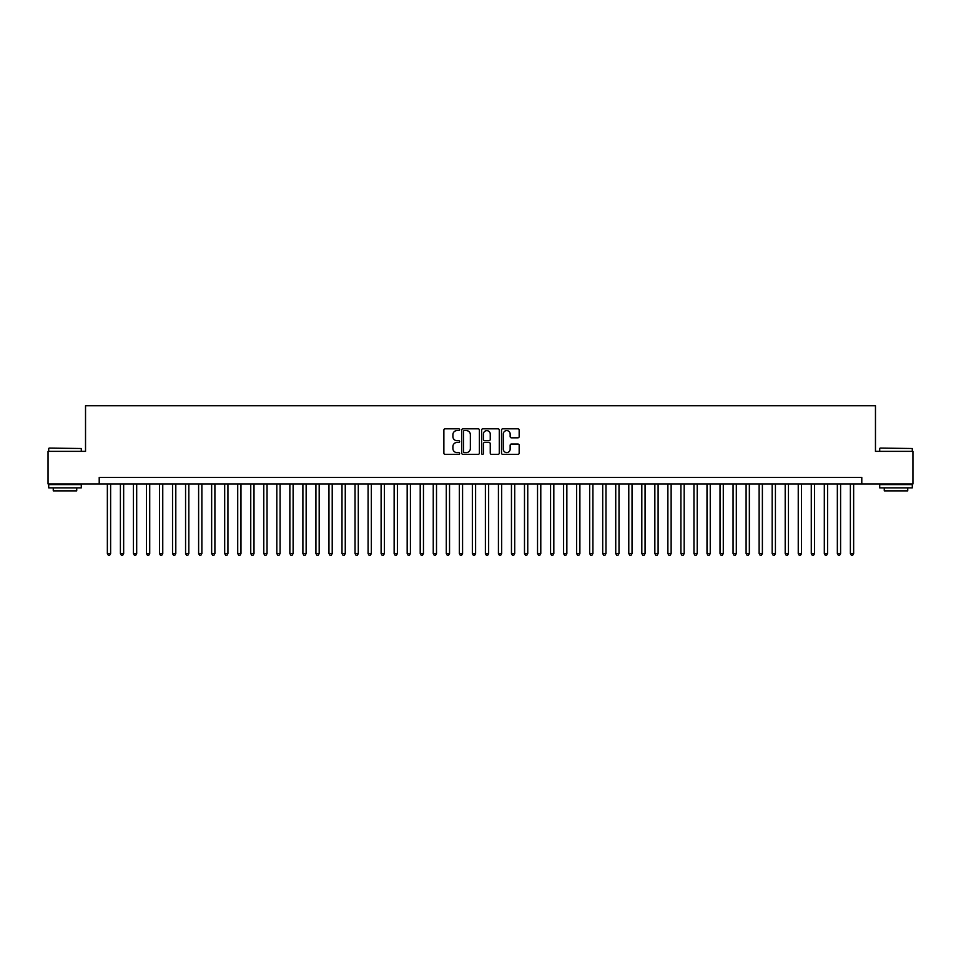 <?xml version="1.0" encoding="UTF-8"?>
<svg xmlns="http://www.w3.org/2000/svg" width="961" height="961" viewBox="0 0 961 961"><rect width="100%" height="100%" fill="white"/><g stroke="black" fill="none" stroke-linecap="round" stroke-linejoin="round"><path stroke-width="1.44" d="M459.646 429.687A0.901 0.901 0 0 0 458.745 428.798L445.159 428.798A1.285 1.285 0 0 0 443.874 430.072L443.874 453.099A1.285 1.285 0 0 0 445.159 454.385L458.745 454.385A0.901 0.901 0 0 0 459.646 453.484A0.901 0.901 0 0 0 458.745 452.595L456.992 452.595A4.096 4.096 0 0 1 452.895 448.499L452.895 446.577A4.096 4.096 0 0 1 456.992 442.48L458.745 442.48A0.901 0.901 0 0 0 459.646 441.592A0.901 0.901 0 0 0 458.745 440.691L456.992 440.691A4.096 4.096 0 0 1 452.895 436.594L452.895 434.684A4.096 4.096 0 0 1 456.992 430.588L458.745 430.588A0.901 0.901 0 0 0 459.646 429.687M517.895 437.82A1.285 1.285 0 0 0 519.168 436.534L519.168 430.072A1.285 1.285 0 0 0 517.895 428.798L502.795 428.798A1.285 1.285 0 0 0 501.522 430.072L501.522 453.099A1.285 1.285 0 0 0 502.795 454.385L517.895 454.385A1.285 1.285 0 0 0 519.168 453.099L519.168 445.303A1.285 1.285 0 0 0 517.895 444.018L511.432 444.018A1.285 1.285 0 0 0 510.147 445.303L510.147 449.171A3.424 3.424 0 0 1 506.735 452.595A3.424 3.424 0 0 1 503.312 449.171L503.312 434.012A3.424 3.424 0 0 1 506.735 430.588A3.424 3.424 0 0 1 510.147 434.012L510.147 436.534A1.285 1.285 0 0 0 511.432 437.82L517.895 437.82M99.211 483.96L48.05 483.96L48.05 451.37L85.529 451.37L85.529 405.746L875.471 405.746L875.471 451.37L912.95 451.37L912.95 483.96L861.789 483.96L861.789 477.437L99.211 477.437L99.211 483.96L861.789 483.96M479.383 430.072A1.285 1.285 0 0 0 478.097 428.798L462.998 428.798A1.285 1.285 0 0 0 461.724 430.072L461.724 453.099A1.285 1.285 0 0 0 462.998 454.385L478.097 454.385A1.285 1.285 0 0 0 479.383 453.099L479.383 430.072M482.902 428.798L498.002 428.798A1.285 1.285 0 0 1 499.276 430.072L499.276 453.099A1.285 1.285 0 0 1 498.002 454.385L491.539 454.385A1.285 1.285 0 0 1 490.254 453.099L490.254 443.766A1.285 1.285 0 0 0 488.981 442.48L484.692 442.48A1.285 1.285 0 0 0 483.407 443.766L483.407 453.484A0.901 0.901 0 0 1 482.518 454.385A0.901 0.901 0 0 1 481.617 453.484L481.617 430.072A1.285 1.285 0 0 1 482.902 428.798M464.415 430.588A0.901 0.901 0 0 0 463.514 431.477L463.514 451.694A0.901 0.901 0 0 0 464.415 452.595L466.265 452.595A4.096 4.096 0 0 0 470.361 448.499L470.361 434.684A4.096 4.096 0 0 0 466.265 430.588L464.415 430.588M490.254 434.072A3.424 3.424 0 0 0 486.831 430.648A3.424 3.424 0 0 0 483.407 434.072L483.407 439.417A1.285 1.285 0 0 0 484.692 440.691L488.981 440.691A1.285 1.285 0 0 0 490.254 439.417L490.254 434.072M107.356 483.96L107.356 553.56L110.623 553.56L110.623 483.96M110.623 553.56L109.638 555.254L108.341 555.254L107.356 553.56M49.095 448.102L81.289 448.499L49.095 448.102M65 487.864L48.699 487.864L48.699 484.608L81.289 484.608L81.289 487.864L65 487.864M76.724 487.864L76.724 490.867L53.263 490.867L53.263 487.864M880.096 448.102L912.301 448.499L880.096 448.102M896 487.864L879.711 487.864L879.711 484.608L912.301 484.608L912.301 487.864L896 487.864M907.737 487.864L907.737 490.867L884.276 490.867L884.276 487.864M120.401 483.96L120.401 553.56L123.657 553.56L123.657 483.96M123.657 553.56L122.684 555.254L121.374 555.254L120.401 553.56M133.435 483.96L133.435 553.56L136.69 553.56L136.69 483.96M136.69 553.56L135.717 555.254L134.408 555.254L133.435 553.56M146.468 483.96L146.468 553.56L149.724 553.56L149.724 483.96M149.724 553.56L148.751 555.254L147.441 555.254L146.468 553.56M159.502 483.96L159.502 553.56L162.757 553.56L162.757 483.96M162.757 553.56L161.784 555.254L160.475 555.254L159.502 553.56M172.536 483.96L172.536 553.56L175.803 553.56L175.803 483.96M175.803 553.56L174.818 555.254L173.521 555.254L172.536 553.56M185.569 483.96L185.569 553.56L188.836 553.56L188.836 483.96M188.836 553.56L187.851 555.254L186.554 555.254L185.569 553.56M198.615 483.96L198.615 553.56L201.87 553.56L201.87 483.96M201.87 553.56L200.885 555.254L199.588 555.254L198.615 553.56M211.648 483.96L211.648 553.56L214.904 553.56L214.904 483.96M214.904 553.56L213.931 555.254L212.621 555.254L211.648 553.56M224.682 483.96L224.682 553.56L227.937 553.56L227.937 483.96M227.937 553.56L226.964 555.254L225.655 555.254L224.682 553.56M237.715 483.96L237.715 553.56L240.971 553.56L240.971 483.96M240.971 553.56L239.998 555.254L238.688 555.254L237.715 553.56M250.749 483.96L250.749 553.56L254.004 553.56L254.004 483.96M254.004 553.56L253.031 555.254L251.734 555.254L250.749 553.56M263.782 483.96L263.782 553.56L267.05 553.56L267.05 483.96M267.05 553.56L266.065 555.254L264.768 555.254L263.782 553.56M276.816 483.96L276.816 553.56L280.083 553.56L280.083 483.96M280.083 553.56L279.098 555.254L277.801 555.254L276.816 553.56M289.862 483.96L289.862 553.56L293.117 553.56L293.117 483.96M293.117 553.56L292.144 555.254L290.835 555.254L289.862 553.56M302.895 483.96L302.895 553.56L306.151 553.56L306.151 483.96M306.151 553.56L305.178 555.254L303.868 555.254L302.895 553.56M315.929 483.96L315.929 553.56L319.184 553.56L319.184 483.96M319.184 553.56L318.211 555.254L316.902 555.254L315.929 553.56M328.962 483.96L328.962 553.56L332.218 553.56L332.218 483.96M332.218 553.56L331.245 555.254L329.935 555.254L328.962 553.56M341.996 483.96L341.996 553.56L345.263 553.56L345.263 483.96M345.263 553.56L344.278 555.254L342.981 555.254L341.996 553.56M355.029 483.96L355.029 553.56L358.297 553.56L358.297 483.96M358.297 553.56L357.312 555.254L356.014 555.254L355.029 553.56M368.075 483.96L368.075 553.56L371.33 553.56L371.33 483.96M371.33 553.56L370.345 555.254L369.048 555.254L368.075 553.56M381.109 483.96L381.109 553.56L384.364 553.56L384.364 483.96M384.364 553.56L383.391 555.254L382.082 555.254L381.109 553.56M394.142 483.96L394.142 553.56L397.398 553.56L397.398 483.96M397.398 553.56L396.425 555.254L395.115 555.254L394.142 553.56M407.176 483.96L407.176 553.56L410.431 553.56L410.431 483.96M410.431 553.56L409.458 555.254L408.149 555.254L407.176 553.56M420.209 483.96L420.209 553.56L423.465 553.56L423.465 483.96M423.465 553.56L422.492 555.254L421.194 555.254L420.209 553.56M433.243 483.96L433.243 553.56L436.51 553.56L436.51 483.96M436.51 553.56L435.525 555.254L434.228 555.254L433.243 553.56M446.276 483.96L446.276 553.56L449.544 553.56L449.544 483.96M449.544 553.56L448.559 555.254L447.261 555.254L446.276 553.56M459.322 483.96L459.322 553.56L462.577 553.56L462.577 483.96M462.577 553.56L461.604 555.254L460.295 555.254L459.322 553.56M472.356 483.96L472.356 553.56L475.611 553.56L475.611 483.96M475.611 553.56L474.638 555.254L473.329 555.254L472.356 553.56M485.389 483.96L485.389 553.56L488.644 553.56L488.644 483.96M488.644 553.56L487.671 555.254L486.362 555.254L485.389 553.56M498.423 483.96L498.423 553.56L501.678 553.56L501.678 483.96M501.678 553.56L500.705 555.254L499.396 555.254L498.423 553.56M511.456 483.96L511.456 553.56L514.724 553.56L514.724 483.96M514.724 553.56L513.739 555.254L512.441 555.254L511.456 553.56M524.49 483.96L524.49 553.56L527.757 553.56L527.757 483.96M527.757 553.56L526.772 555.254L525.475 555.254L524.49 553.56M537.535 483.96L537.535 553.56L540.791 553.56L540.791 483.96M540.791 553.56L539.806 555.254L538.508 555.254L537.535 553.56M550.569 483.96L550.569 553.56L553.824 553.56L553.824 483.96M553.824 553.56L552.851 555.254L551.542 555.254L550.569 553.56M563.602 483.96L563.602 553.56L566.858 553.56L566.858 483.96M566.858 553.56L565.885 555.254L564.575 555.254L563.602 553.56M576.636 483.96L576.636 553.56L579.891 553.56L579.891 483.96M579.891 553.56L578.918 555.254L577.609 555.254L576.636 553.56M589.67 483.96L589.67 553.56L592.925 553.56L592.925 483.96M592.925 553.56L591.952 555.254L590.655 555.254L589.67 553.56M602.703 483.96L602.703 553.56L605.971 553.56L605.971 483.96M605.971 553.56L604.986 555.254L603.688 555.254L602.703 553.56M615.737 483.96L615.737 553.56L619.004 553.56L619.004 483.96M619.004 553.56L618.019 555.254L616.722 555.254L615.737 553.56M628.782 483.96L628.782 553.56L632.038 553.56L632.038 483.96M632.038 553.56L631.065 555.254L629.755 555.254L628.782 553.56M641.816 483.96L641.816 553.56L645.071 553.56L645.071 483.96M645.071 553.56L644.098 555.254L642.789 555.254L641.816 553.56M654.849 483.96L654.849 553.56L658.105 553.56L658.105 483.96M658.105 553.56L657.132 555.254L655.822 555.254L654.849 553.56M667.883 483.96L667.883 553.56L671.138 553.56L671.138 483.96M671.138 553.56L670.165 555.254L668.856 555.254L667.883 553.56M680.917 483.96L680.917 553.56L684.184 553.56L684.184 483.96M684.184 553.56L683.199 555.254L681.902 555.254L680.917 553.56M693.95 483.96L693.95 553.56L697.218 553.56L697.218 483.96M697.218 553.56L696.232 555.254L694.935 555.254L693.95 553.56M706.996 483.96L706.996 553.56L710.251 553.56L710.251 483.96M710.251 553.56L709.266 555.254L707.969 555.254L706.996 553.56M720.029 483.96L720.029 553.56L723.285 553.56L723.285 483.96M723.285 553.56L722.312 555.254L721.002 555.254L720.029 553.56M733.063 483.96L733.063 553.56L736.318 553.56L736.318 483.96M736.318 553.56L735.345 555.254L734.036 555.254L733.063 553.56M746.096 483.96L746.096 553.56L749.352 553.56L749.352 483.96M749.352 553.56L748.379 555.254L747.069 555.254L746.096 553.56M759.13 483.96L759.13 553.56L762.385 553.56L762.385 483.96M762.385 553.56L761.412 555.254L760.115 555.254L759.13 553.56M772.163 483.96L772.163 553.56L775.431 553.56L775.431 483.96M775.431 553.56L774.446 555.254L773.149 555.254L772.163 553.56M785.197 483.96L785.197 553.56L788.464 553.56L788.464 483.96M788.464 553.56L787.479 555.254L786.182 555.254L785.197 553.56M798.243 483.96L798.243 553.56L801.498 553.56L801.498 483.96M801.498 553.56L800.525 555.254L799.216 555.254L798.243 553.56M811.276 483.96L811.276 553.56L814.532 553.56L814.532 483.96M814.532 553.56L813.559 555.254L812.249 555.254L811.276 553.56M824.31 483.96L824.31 553.56L827.565 553.56L827.565 483.96M827.565 553.56L826.592 555.254L825.283 555.254L824.31 553.56M837.343 483.96L837.343 553.56L840.599 553.56L840.599 483.96M840.599 553.56L839.626 555.254L838.316 555.254L837.343 553.56M850.377 483.96L850.377 553.56L853.644 553.56L853.644 483.96M853.644 553.56L852.659 555.254L851.362 555.254L850.377 553.56M48.699 451.37L48.699 448.499M56.134 484.608L56.134 483.96M73.865 484.608L73.865 483.96M81.289 451.37L81.289 448.499M879.711 451.37L879.711 448.499M887.135 484.608L887.135 483.96M904.866 484.608L904.866 483.96M912.301 451.37L912.301 448.499"/></g></svg>
